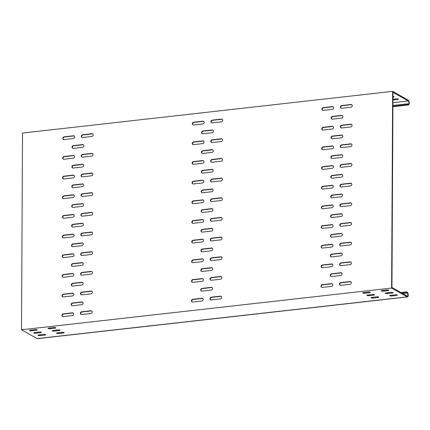 <?xml version="1.0" encoding="UTF-8"?>
<svg xmlns="http://www.w3.org/2000/svg" width="430" height="430" viewBox="0 0 430 430"><rect width="100%" height="100%" fill="white"/><g stroke="black" fill="none" stroke-linecap="round" stroke-linejoin="round"><path stroke-width="0.64" d="M331.154 256.812A1.424 1.252 119.5 0 1 332.024 254.307L341.28 253.265A1.424 1.252 119.5 0 1 341.796 253.318M330.385 255.64A1.424 1.252 119.5 0 1 331.686 254.114L340.942 253.071A1.424 1.252 119.5 0 1 340.925 255.828L331.67 256.871A1.424 1.252 119.5 0 1 330.385 255.64M331.261 237.14A1.424 1.252 119.5 0 1 332.127 234.635L341.382 233.592A1.424 1.252 119.5 0 1 341.898 233.651M330.487 235.968A1.424 1.252 119.5 0 1 331.788 234.441L341.044 233.399A1.424 1.252 119.5 0 1 341.028 236.156L331.777 237.199A1.424 1.252 119.5 0 1 330.487 235.968M331.363 217.472A1.424 1.252 119.5 0 1 332.229 214.962L341.485 213.92A1.424 1.252 119.5 0 1 342 213.979M330.589 216.295A1.424 1.252 119.5 0 1 331.89 214.774L341.146 213.731A1.424 1.252 119.5 0 1 341.13 216.483L331.879 217.526A1.424 1.252 119.5 0 1 330.589 216.295M331.465 197.8A1.424 1.252 119.5 0 1 332.336 195.295L341.587 194.252A1.424 1.252 119.5 0 1 342.103 194.306M330.692 196.623A1.424 1.252 119.5 0 1 331.998 195.102L341.248 194.059A1.424 1.252 119.5 0 1 341.232 196.811L331.981 197.854A1.424 1.252 119.5 0 1 330.692 196.623M331.568 178.127A1.424 1.252 119.5 0 1 332.438 175.623L341.689 174.58A1.424 1.252 119.5 0 1 342.205 174.634M330.794 176.956A1.424 1.252 119.5 0 1 332.1 175.429L341.35 174.386A1.424 1.252 119.5 0 1 341.339 177.144L332.084 178.187A1.424 1.252 119.5 0 1 330.794 176.956M331.67 158.455A1.424 1.252 119.5 0 1 332.54 155.95L341.791 154.907A1.424 1.252 119.5 0 1 342.307 154.967M330.901 157.283A1.424 1.252 119.5 0 1 332.202 155.762L341.452 154.714A1.424 1.252 119.5 0 1 341.442 157.471L332.186 158.514A1.424 1.252 119.5 0 1 330.901 157.283M331.772 138.788A1.424 1.252 119.5 0 1 332.643 136.278L341.898 135.235A1.424 1.252 119.5 0 1 342.414 135.294M331.003 137.611A1.424 1.252 119.5 0 1 332.304 136.09L341.56 135.047A1.424 1.252 119.5 0 1 341.544 137.799L332.288 138.842A1.424 1.252 119.5 0 1 331.003 137.611M331.874 119.115A1.424 1.252 119.5 0 1 332.745 116.611L342 115.568A1.424 1.252 119.5 0 1 342.517 115.622M331.105 117.938A1.424 1.252 119.5 0 1 332.406 116.417L341.662 115.374A1.424 1.252 119.5 0 1 341.646 118.126L332.395 119.169A1.424 1.252 119.5 0 1 331.105 117.938M201.616 271.411A1.424 1.252 119.5 0 1 202.482 268.906L211.737 267.863A1.424 1.252 119.5 0 1 212.253 267.917M200.842 270.239A1.424 1.252 119.5 0 1 202.143 268.712L211.399 267.67A1.424 1.252 119.5 0 1 211.383 270.427L202.132 271.47A1.424 1.252 119.5 0 1 200.842 270.239M201.718 251.738A1.424 1.252 119.5 0 1 202.589 249.233L211.839 248.191A1.424 1.252 119.5 0 1 212.355 248.25M200.944 250.566A1.424 1.252 119.5 0 1 202.25 249.045L211.501 248.002A1.424 1.252 119.5 0 1 211.485 250.754L202.234 251.797A1.424 1.252 119.5 0 1 200.944 250.566M201.821 232.071A1.424 1.252 119.5 0 1 202.691 229.566L211.942 228.524A1.424 1.252 119.5 0 1 212.458 228.577M201.047 230.894A1.424 1.252 119.5 0 1 202.353 229.373L211.603 228.33A1.424 1.252 119.5 0 1 211.592 231.082L202.337 232.125A1.424 1.252 119.5 0 1 201.047 230.894M201.923 212.399A1.424 1.252 119.5 0 1 202.793 209.894L212.044 208.851A1.424 1.252 119.5 0 1 212.565 208.905M201.154 211.221A1.424 1.252 119.5 0 1 202.455 209.7L211.705 208.657A1.424 1.252 119.5 0 1 211.694 211.409L202.439 212.452A1.424 1.252 119.5 0 1 201.154 211.221M202.025 192.726A1.424 1.252 119.5 0 1 202.895 190.221L212.151 189.178A1.424 1.252 119.5 0 1 212.667 189.232M201.256 191.554A1.424 1.252 119.5 0 1 202.557 190.028L211.813 188.985A1.424 1.252 119.5 0 1 211.797 191.742L202.541 192.785A1.424 1.252 119.5 0 1 201.256 191.554M202.132 173.059A1.424 1.252 119.5 0 1 202.998 170.549L212.253 169.506A1.424 1.252 119.5 0 1 212.769 169.565M201.358 171.882A1.424 1.252 119.5 0 1 202.659 170.361L211.915 169.318A1.424 1.252 119.5 0 1 211.899 172.07L202.648 173.113A1.424 1.252 119.5 0 1 201.358 171.882M202.234 153.386A1.424 1.252 119.5 0 1 203.1 150.882L212.355 149.839A1.424 1.252 119.5 0 1 212.871 149.893M201.46 152.209A1.424 1.252 119.5 0 1 202.761 150.688L212.017 149.645A1.424 1.252 119.5 0 1 212.001 152.397L202.75 153.44A1.424 1.252 119.5 0 1 201.46 152.209M202.337 133.714A1.424 1.252 119.5 0 1 203.207 131.209L212.458 130.166A1.424 1.252 119.5 0 1 212.974 130.22M201.562 132.542A1.424 1.252 119.5 0 1 202.869 131.016L212.119 129.973A1.424 1.252 119.5 0 1 212.103 132.73L202.852 133.773A1.424 1.252 119.5 0 1 201.562 132.542M201.514 291.083A1.424 1.252 119.5 0 1 202.379 288.578L211.635 287.536A1.424 1.252 119.5 0 1 212.151 287.589M200.74 289.906A1.424 1.252 119.5 0 1 202.041 288.385L211.297 287.342A1.424 1.252 119.5 0 1 211.28 290.094L202.03 291.137A1.424 1.252 119.5 0 1 200.74 289.906M331.052 276.485A1.424 1.252 119.5 0 1 331.922 273.98L341.173 272.937A1.424 1.252 119.5 0 1 341.694 272.991M330.283 275.308A1.424 1.252 119.5 0 1 331.584 273.786L340.834 272.744A1.424 1.252 119.5 0 1 340.823 275.496L331.568 276.538A1.424 1.252 119.5 0 1 330.283 275.308M322.366 169.334A1.424 1.252 119.5 0 1 323.236 166.829L332.487 165.786A1.424 1.252 119.5 0 1 333.003 165.84M321.592 168.162A1.424 1.252 119.5 0 1 322.898 166.636L332.148 165.593A1.424 1.252 119.5 0 1 332.137 168.35L322.882 169.393A1.424 1.252 119.5 0 1 321.592 168.162M340.77 186.921A1.424 1.252 119.5 0 1 341.64 184.416L350.891 183.374A1.424 1.252 119.5 0 1 351.407 183.427M339.996 185.744A1.424 1.252 119.5 0 1 341.302 184.223L350.552 183.18A1.424 1.252 119.5 0 1 350.536 185.932L341.286 186.975A1.424 1.252 119.5 0 1 339.996 185.744M322.263 189.006A1.424 1.252 119.5 0 1 323.134 186.502L332.385 185.459A1.424 1.252 119.5 0 1 332.901 185.513M321.489 187.829A1.424 1.252 119.5 0 1 322.796 186.308L332.046 185.266A1.424 1.252 119.5 0 1 332.03 188.018L322.779 189.06A1.424 1.252 119.5 0 1 321.489 187.829M340.667 206.594A1.424 1.252 119.5 0 1 341.538 204.089L350.789 203.046A1.424 1.252 119.5 0 1 351.305 203.1M339.894 205.416A1.424 1.252 119.5 0 1 341.194 203.895L350.45 202.852A1.424 1.252 119.5 0 1 350.434 205.604L341.183 206.647A1.424 1.252 119.5 0 1 339.894 205.416M322.57 129.994A1.424 1.252 119.5 0 1 323.441 127.49L332.696 126.447A1.424 1.252 119.5 0 1 333.212 126.501M321.801 128.817A1.424 1.252 119.5 0 1 323.102 127.296L332.358 126.253A1.424 1.252 119.5 0 1 332.342 129.005L323.086 130.048A1.424 1.252 119.5 0 1 321.801 128.817M340.974 147.581A1.424 1.252 119.5 0 1 341.845 145.071L351.095 144.028A1.424 1.252 119.5 0 1 351.616 144.088M340.205 146.404A1.424 1.252 119.5 0 1 341.506 144.883L350.756 143.84A1.424 1.252 119.5 0 1 350.746 146.592L341.49 147.635A1.424 1.252 119.5 0 1 340.205 146.404M322.468 149.667A1.424 1.252 119.5 0 1 323.338 147.157L332.594 146.114A1.424 1.252 119.5 0 1 333.11 146.173M321.699 148.49A1.424 1.252 119.5 0 1 323 146.969L332.25 145.926A1.424 1.252 119.5 0 1 332.239 148.678L322.984 149.721A1.424 1.252 119.5 0 1 321.699 148.49M340.872 167.249A1.424 1.252 119.5 0 1 341.742 164.744L350.993 163.701A1.424 1.252 119.5 0 1 351.509 163.755M340.098 166.077A1.424 1.252 119.5 0 1 341.404 164.55L350.654 163.507A1.424 1.252 119.5 0 1 350.644 166.265L341.388 167.308A1.424 1.252 119.5 0 1 340.098 166.077M321.952 248.019A1.424 1.252 119.5 0 1 322.822 245.514L332.078 244.471A1.424 1.252 119.5 0 1 332.594 244.525M321.183 246.847A1.424 1.252 119.5 0 1 322.484 245.32L331.74 244.278A1.424 1.252 119.5 0 1 331.723 247.035L322.473 248.078A1.424 1.252 119.5 0 1 321.183 246.847M340.356 265.606A1.424 1.252 119.5 0 1 341.226 263.101L350.482 262.058A1.424 1.252 119.5 0 1 350.998 262.112M339.587 264.428A1.424 1.252 119.5 0 1 340.888 262.907L350.138 261.865A1.424 1.252 119.5 0 1 350.127 264.617L340.872 265.659A1.424 1.252 119.5 0 1 339.587 264.428M321.85 267.691A1.424 1.252 119.5 0 1 322.72 265.186L331.976 264.144A1.424 1.252 119.5 0 1 332.492 264.197M321.081 266.514A1.424 1.252 119.5 0 1 322.382 264.993L331.637 263.95A1.424 1.252 119.5 0 1 331.621 266.702L322.366 267.745A1.424 1.252 119.5 0 1 321.081 266.514M340.254 285.278A1.424 1.252 119.5 0 1 341.124 282.768L350.375 281.725A1.424 1.252 119.5 0 1 350.891 281.784M339.48 284.101A1.424 1.252 119.5 0 1 340.786 282.58L350.036 281.537A1.424 1.252 119.5 0 1 350.025 284.289L340.77 285.332A1.424 1.252 119.5 0 1 339.48 284.101M322.161 208.679A1.424 1.252 119.5 0 1 323.032 206.174L332.283 205.131A1.424 1.252 119.5 0 1 332.798 205.185M321.387 207.502A1.424 1.252 119.5 0 1 322.693 205.981L331.944 204.938A1.424 1.252 119.5 0 1 331.928 207.69L322.677 208.733A1.424 1.252 119.5 0 1 321.387 207.502M340.565 226.261A1.424 1.252 119.5 0 1 341.431 223.756L350.687 222.713A1.424 1.252 119.5 0 1 351.202 222.772M339.791 225.089A1.424 1.252 119.5 0 1 341.092 223.568L350.348 222.525A1.424 1.252 119.5 0 1 350.332 225.277L341.081 226.32A1.424 1.252 119.5 0 1 339.791 225.089M322.059 228.351A1.424 1.252 119.5 0 1 322.925 225.841L332.18 224.799A1.424 1.252 119.5 0 1 332.696 224.858M321.285 227.174A1.424 1.252 119.5 0 1 322.586 225.653L331.842 224.611A1.424 1.252 119.5 0 1 331.826 227.362L322.575 228.405A1.424 1.252 119.5 0 1 321.285 227.174M340.458 245.933A1.424 1.252 119.5 0 1 341.329 243.428L350.584 242.386A1.424 1.252 119.5 0 1 351.1 242.439M339.689 244.761A1.424 1.252 119.5 0 1 340.99 243.235L350.246 242.192A1.424 1.252 119.5 0 1 350.23 244.95L340.974 245.992A1.424 1.252 119.5 0 1 339.689 244.761M341.183 108.236A1.424 1.252 119.5 0 1 342.049 105.732L351.305 104.689A1.424 1.252 119.5 0 1 351.821 104.743M340.41 107.065A1.424 1.252 119.5 0 1 341.71 105.538L350.966 104.495A1.424 1.252 119.5 0 1 350.95 107.253L341.7 108.295A1.424 1.252 119.5 0 1 340.41 107.065M322.677 110.322A1.424 1.252 119.5 0 1 323.543 107.817L332.798 106.774A1.424 1.252 119.5 0 1 333.315 106.828M321.903 109.15A1.424 1.252 119.5 0 1 323.204 107.624L332.46 106.581A1.424 1.252 119.5 0 1 332.444 109.338L323.193 110.381A1.424 1.252 119.5 0 1 321.903 109.15M341.076 127.909A1.424 1.252 119.5 0 1 341.947 125.404L351.202 124.361A1.424 1.252 119.5 0 1 351.719 124.415M340.307 126.732A1.424 1.252 119.5 0 1 341.608 125.211L350.864 124.168A1.424 1.252 119.5 0 1 350.848 126.92L341.592 127.963A1.424 1.252 119.5 0 1 340.307 126.732M321.748 287.364A1.424 1.252 119.5 0 1 322.618 284.853L331.869 283.811A1.424 1.252 119.5 0 1 332.385 283.87M320.979 286.187A1.424 1.252 119.5 0 1 322.28 284.665L331.53 283.623A1.424 1.252 119.5 0 1 331.519 286.375L322.263 287.417A1.424 1.252 119.5 0 1 320.979 286.187M192.823 183.932A1.424 1.252 119.5 0 1 193.694 181.428L202.949 180.385A1.424 1.252 119.5 0 1 203.465 180.444M192.054 182.761A1.424 1.252 119.5 0 1 193.355 181.24L202.611 180.197A1.424 1.252 119.5 0 1 202.595 182.949L193.344 183.992A1.424 1.252 119.5 0 1 192.054 182.761M211.227 201.519A1.424 1.252 119.5 0 1 212.097 199.015L221.353 197.972A1.424 1.252 119.5 0 1 221.869 198.026M210.458 200.348A1.424 1.252 119.5 0 1 211.759 198.821L221.009 197.778A1.424 1.252 119.5 0 1 220.999 200.536L211.743 201.579A1.424 1.252 119.5 0 1 210.458 200.348M192.721 203.605A1.424 1.252 119.5 0 1 193.591 201.1L202.847 200.057A1.424 1.252 119.5 0 1 203.363 200.111M191.952 202.433A1.424 1.252 119.5 0 1 193.253 200.907L202.503 199.864A1.424 1.252 119.5 0 1 202.492 202.621L193.237 203.664A1.424 1.252 119.5 0 1 191.952 202.433M211.125 221.192A1.424 1.252 119.5 0 1 211.995 218.687L221.246 217.644A1.424 1.252 119.5 0 1 221.762 217.698M210.351 220.015A1.424 1.252 119.5 0 1 211.657 218.494L220.907 217.451A1.424 1.252 119.5 0 1 220.896 220.203L211.641 221.246A1.424 1.252 119.5 0 1 210.351 220.015M193.032 144.593A1.424 1.252 119.5 0 1 193.903 142.088L203.153 141.045A1.424 1.252 119.5 0 1 203.669 141.099M192.258 143.416A1.424 1.252 119.5 0 1 193.564 141.895L202.815 140.852A1.424 1.252 119.5 0 1 202.799 143.604L193.548 144.647A1.424 1.252 119.5 0 1 192.258 143.416M211.436 162.18A1.424 1.252 119.5 0 1 212.302 159.67L221.557 158.627A1.424 1.252 119.5 0 1 222.073 158.686M210.662 161.003A1.424 1.252 119.5 0 1 211.963 159.482L221.219 158.439A1.424 1.252 119.5 0 1 221.203 161.191L211.952 162.234A1.424 1.252 119.5 0 1 210.662 161.003M192.93 164.265A1.424 1.252 119.5 0 1 193.796 161.755L203.051 160.713A1.424 1.252 119.5 0 1 203.567 160.772M192.156 163.088A1.424 1.252 119.5 0 1 193.457 161.567L202.713 160.524A1.424 1.252 119.5 0 1 202.697 163.276L193.446 164.319A1.424 1.252 119.5 0 1 192.156 163.088M211.329 181.847A1.424 1.252 119.5 0 1 212.2 179.342L221.455 178.299A1.424 1.252 119.5 0 1 221.971 178.359M210.56 180.675A1.424 1.252 119.5 0 1 211.861 179.149L221.117 178.106A1.424 1.252 119.5 0 1 221.101 180.863L211.845 181.906A1.424 1.252 119.5 0 1 210.56 180.675M192.414 262.617A1.424 1.252 119.5 0 1 193.285 260.112L202.535 259.07A1.424 1.252 119.5 0 1 203.051 259.129M191.64 261.445A1.424 1.252 119.5 0 1 192.946 259.919L202.197 258.876A1.424 1.252 119.5 0 1 202.181 261.633L192.93 262.676A1.424 1.252 119.5 0 1 191.64 261.445M210.818 280.204A1.424 1.252 119.5 0 1 211.684 277.699L220.939 276.657A1.424 1.252 119.5 0 1 221.455 276.71M210.044 279.032A1.424 1.252 119.5 0 1 211.345 277.506L220.601 276.463A1.424 1.252 119.5 0 1 220.585 279.221L211.334 280.263A1.424 1.252 119.5 0 1 210.044 279.032M192.312 282.29A1.424 1.252 119.5 0 1 193.177 279.785L202.433 278.742A1.424 1.252 119.5 0 1 202.949 278.796M191.538 281.118A1.424 1.252 119.5 0 1 192.839 279.591L202.095 278.549A1.424 1.252 119.5 0 1 202.078 281.306L192.828 282.349A1.424 1.252 119.5 0 1 191.538 281.118M210.711 299.877A1.424 1.252 119.5 0 1 211.581 297.372L220.837 296.329A1.424 1.252 119.5 0 1 221.353 296.383M209.942 298.7A1.424 1.252 119.5 0 1 211.243 297.178L220.499 296.136A1.424 1.252 119.5 0 1 220.482 298.888L211.227 299.93A1.424 1.252 119.5 0 1 209.942 298.7M192.619 223.277A1.424 1.252 119.5 0 1 193.489 220.773L202.74 219.73A1.424 1.252 119.5 0 1 203.256 219.784M191.85 222.1A1.424 1.252 119.5 0 1 193.151 220.579L202.401 219.536A1.424 1.252 119.5 0 1 202.39 222.288L193.134 223.331A1.424 1.252 119.5 0 1 191.85 222.1M211.023 240.864A1.424 1.252 119.5 0 1 211.893 238.354L221.144 237.312A1.424 1.252 119.5 0 1 221.66 237.371M210.249 239.687A1.424 1.252 119.5 0 1 211.555 238.166L220.805 237.124A1.424 1.252 119.5 0 1 220.789 239.875L211.538 240.918A1.424 1.252 119.5 0 1 210.249 239.687M192.516 242.95A1.424 1.252 119.5 0 1 193.387 240.44L202.637 239.397A1.424 1.252 119.5 0 1 203.153 239.456M191.742 241.773A1.424 1.252 119.5 0 1 193.049 240.252L202.299 239.209A1.424 1.252 119.5 0 1 202.283 241.961L193.032 243.004A1.424 1.252 119.5 0 1 191.742 241.773M210.92 260.532A1.424 1.252 119.5 0 1 211.791 258.027L221.041 256.984A1.424 1.252 119.5 0 1 221.557 257.043M210.146 259.36A1.424 1.252 119.5 0 1 211.447 257.833L220.703 256.791A1.424 1.252 119.5 0 1 220.687 259.548L211.436 260.591A1.424 1.252 119.5 0 1 210.146 259.36M211.641 122.835A1.424 1.252 119.5 0 1 212.511 120.33L221.762 119.287A1.424 1.252 119.5 0 1 222.278 119.341M210.867 121.663A1.424 1.252 119.5 0 1 212.173 120.137L221.423 119.094A1.424 1.252 119.5 0 1 221.407 121.851L212.157 122.894A1.424 1.252 119.5 0 1 210.867 121.663M193.134 124.92A1.424 1.252 119.5 0 1 194.005 122.416L203.256 121.373A1.424 1.252 119.5 0 1 203.772 121.427M192.361 123.749A1.424 1.252 119.5 0 1 193.667 122.222L202.917 121.179A1.424 1.252 119.5 0 1 202.901 123.937L193.65 124.98A1.424 1.252 119.5 0 1 192.361 123.749M211.538 142.507A1.424 1.252 119.5 0 1 212.409 140.003L221.66 138.96A1.424 1.252 119.5 0 1 222.176 139.014M210.764 141.33A1.424 1.252 119.5 0 1 212.065 139.809L221.321 138.766A1.424 1.252 119.5 0 1 221.305 141.518L212.054 142.561A1.424 1.252 119.5 0 1 210.764 141.33M192.205 301.962A1.424 1.252 119.5 0 1 193.075 299.457L202.331 298.415A1.424 1.252 119.5 0 1 202.847 298.468M191.436 300.785A1.424 1.252 119.5 0 1 192.737 299.264L201.993 298.221A1.424 1.252 119.5 0 1 201.976 300.973L192.726 302.016A1.424 1.252 119.5 0 1 191.436 300.785M72.073 286.009A1.424 1.252 119.5 0 1 72.944 283.504L82.194 282.462A1.424 1.252 119.5 0 1 82.71 282.521M71.299 284.837A1.424 1.252 119.5 0 1 72.606 283.311L81.856 282.268A1.424 1.252 119.5 0 1 81.845 285.025L72.589 286.068A1.424 1.252 119.5 0 1 71.299 284.837M71.971 305.682A1.424 1.252 119.5 0 1 72.842 303.177L82.092 302.134A1.424 1.252 119.5 0 1 82.608 302.188M71.197 304.51A1.424 1.252 119.5 0 1 72.503 302.983L81.754 301.941A1.424 1.252 119.5 0 1 81.738 304.698L72.487 305.741A1.424 1.252 119.5 0 1 71.197 304.51M81.275 294.803A1.424 1.252 119.5 0 1 82.146 292.298L91.396 291.255A1.424 1.252 119.5 0 1 91.912 291.309M80.501 293.631A1.424 1.252 119.5 0 1 81.807 292.104L91.058 291.062A1.424 1.252 119.5 0 1 91.042 293.819L81.791 294.862A1.424 1.252 119.5 0 1 80.501 293.631M62.769 296.888A1.424 1.252 119.5 0 1 63.64 294.383L72.89 293.341A1.424 1.252 119.5 0 1 73.406 293.394M61.995 295.716A1.424 1.252 119.5 0 1 63.301 294.19L72.552 293.147A1.424 1.252 119.5 0 1 72.541 295.904L63.285 296.947A1.424 1.252 119.5 0 1 61.995 295.716M62.667 316.561A1.424 1.252 119.5 0 1 63.538 314.056L72.788 313.013A1.424 1.252 119.5 0 1 73.304 313.067M61.893 315.383A1.424 1.252 119.5 0 1 63.199 313.862L72.45 312.82A1.424 1.252 119.5 0 1 72.433 315.572L63.183 316.614A1.424 1.252 119.5 0 1 61.893 315.383M81.173 314.475A1.424 1.252 119.5 0 1 82.044 311.97L91.294 310.928A1.424 1.252 119.5 0 1 91.81 310.981M80.399 313.298A1.424 1.252 119.5 0 1 81.705 311.777L90.956 310.734A1.424 1.252 119.5 0 1 90.94 313.486L81.689 314.529A1.424 1.252 119.5 0 1 80.399 313.298M62.871 277.216A1.424 1.252 119.5 0 1 63.742 274.711L72.993 273.668A1.424 1.252 119.5 0 1 73.508 273.727M62.103 276.044A1.424 1.252 119.5 0 1 63.403 274.523L72.654 273.48A1.424 1.252 119.5 0 1 72.643 276.232L63.387 277.275A1.424 1.252 119.5 0 1 62.103 276.044M62.973 257.548A1.424 1.252 119.5 0 1 63.844 255.044L73.1 254.001A1.424 1.252 119.5 0 1 73.616 254.055M62.205 256.371A1.424 1.252 119.5 0 1 63.506 254.85L72.761 253.807A1.424 1.252 119.5 0 1 72.745 256.56L63.489 257.602A1.424 1.252 119.5 0 1 62.205 256.371M63.076 237.876A1.424 1.252 119.5 0 1 63.946 235.371L73.202 234.328A1.424 1.252 119.5 0 1 73.718 234.382M62.307 236.699A1.424 1.252 119.5 0 1 63.608 235.178L72.864 234.135A1.424 1.252 119.5 0 1 72.847 236.887L63.597 237.93A1.424 1.252 119.5 0 1 62.307 236.699M63.183 218.203A1.424 1.252 119.5 0 1 64.048 215.699L73.304 214.656A1.424 1.252 119.5 0 1 73.82 214.71M62.409 217.032A1.424 1.252 119.5 0 1 63.71 215.505L72.966 214.462A1.424 1.252 119.5 0 1 72.95 217.22L63.699 218.263A1.424 1.252 119.5 0 1 62.409 217.032M63.285 198.536A1.424 1.252 119.5 0 1 64.156 196.026L73.406 194.983A1.424 1.252 119.5 0 1 73.922 195.043M62.511 197.359A1.424 1.252 119.5 0 1 63.817 195.838L73.068 194.795A1.424 1.252 119.5 0 1 73.052 197.547L63.801 198.59A1.424 1.252 119.5 0 1 62.511 197.359M63.387 178.864A1.424 1.252 119.5 0 1 64.258 176.359L73.508 175.316A1.424 1.252 119.5 0 1 74.025 175.37M62.613 177.687A1.424 1.252 119.5 0 1 63.919 176.166L73.17 175.123A1.424 1.252 119.5 0 1 73.154 177.875L63.903 178.918A1.424 1.252 119.5 0 1 62.613 177.687M63.489 159.191A1.424 1.252 119.5 0 1 64.36 156.687L73.611 155.644A1.424 1.252 119.5 0 1 74.127 155.698M62.721 158.02A1.424 1.252 119.5 0 1 64.022 156.493L73.272 155.45A1.424 1.252 119.5 0 1 73.261 158.208L64.005 159.25A1.424 1.252 119.5 0 1 62.721 158.02M63.592 139.519A1.424 1.252 119.5 0 1 64.462 137.014L73.718 135.971A1.424 1.252 119.5 0 1 74.234 136.03M62.823 138.347A1.424 1.252 119.5 0 1 64.124 136.821L73.374 135.778A1.424 1.252 119.5 0 1 73.363 138.535L64.108 139.578A1.424 1.252 119.5 0 1 62.823 138.347M81.377 275.13A1.424 1.252 119.5 0 1 82.248 272.625L91.499 271.583A1.424 1.252 119.5 0 1 92.015 271.642M80.603 273.958A1.424 1.252 119.5 0 1 81.91 272.437L91.16 271.394A1.424 1.252 119.5 0 1 91.149 274.147L81.894 275.189A1.424 1.252 119.5 0 1 80.603 273.958M81.48 255.463A1.424 1.252 119.5 0 1 82.35 252.953L91.606 251.91A1.424 1.252 119.5 0 1 92.122 251.969M80.711 254.286A1.424 1.252 119.5 0 1 82.012 252.765L91.262 251.722A1.424 1.252 119.5 0 1 91.251 254.474L81.996 255.517A1.424 1.252 119.5 0 1 80.711 254.286M81.582 235.79A1.424 1.252 119.5 0 1 82.453 233.286L91.708 232.243A1.424 1.252 119.5 0 1 92.224 232.297M80.813 234.613A1.424 1.252 119.5 0 1 82.114 233.092L91.37 232.049A1.424 1.252 119.5 0 1 91.353 234.801L82.098 235.844A1.424 1.252 119.5 0 1 80.813 234.613M81.689 216.118A1.424 1.252 119.5 0 1 82.555 213.613L91.81 212.571A1.424 1.252 119.5 0 1 92.326 212.624M80.915 214.946A1.424 1.252 119.5 0 1 82.216 213.42L91.472 212.377A1.424 1.252 119.5 0 1 91.456 215.134L82.205 216.177A1.424 1.252 119.5 0 1 80.915 214.946M81.791 196.451A1.424 1.252 119.5 0 1 82.662 193.941L91.912 192.898A1.424 1.252 119.5 0 1 92.428 192.957M81.017 195.274A1.424 1.252 119.5 0 1 82.318 193.753L91.574 192.71A1.424 1.252 119.5 0 1 91.558 195.462L82.307 196.505A1.424 1.252 119.5 0 1 81.017 195.274M81.894 176.778A1.424 1.252 119.5 0 1 82.764 174.274L92.015 173.231A1.424 1.252 119.5 0 1 92.531 173.285M81.119 175.601A1.424 1.252 119.5 0 1 82.426 174.08L91.676 173.037A1.424 1.252 119.5 0 1 91.66 175.789L82.409 176.832A1.424 1.252 119.5 0 1 81.119 175.601M81.996 157.106A1.424 1.252 119.5 0 1 82.866 154.601L92.117 153.558A1.424 1.252 119.5 0 1 92.633 153.612M81.222 155.929A1.424 1.252 119.5 0 1 82.528 154.408L91.778 153.365A1.424 1.252 119.5 0 1 91.767 156.122L82.512 157.165A1.424 1.252 119.5 0 1 81.222 155.929M82.098 137.433A1.424 1.252 119.5 0 1 82.969 134.929L92.224 133.886A1.424 1.252 119.5 0 1 92.74 133.945M81.329 136.262A1.424 1.252 119.5 0 1 82.63 134.735L91.88 133.692A1.424 1.252 119.5 0 1 91.869 136.45L82.614 137.493A1.424 1.252 119.5 0 1 81.329 136.262M72.175 266.342A1.424 1.252 119.5 0 1 73.046 263.832L82.297 262.789A1.424 1.252 119.5 0 1 82.818 262.848M71.407 265.165A1.424 1.252 119.5 0 1 72.708 263.644L81.958 262.601A1.424 1.252 119.5 0 1 81.947 265.353L72.692 266.396A1.424 1.252 119.5 0 1 71.407 265.165M72.278 246.669A1.424 1.252 119.5 0 1 73.148 244.165L82.404 243.122A1.424 1.252 119.5 0 1 82.92 243.176M71.509 245.492A1.424 1.252 119.5 0 1 72.81 243.971L82.066 242.928A1.424 1.252 119.5 0 1 82.049 245.68L72.794 246.723A1.424 1.252 119.5 0 1 71.509 245.492M72.385 226.997A1.424 1.252 119.5 0 1 73.251 224.492L82.506 223.45A1.424 1.252 119.5 0 1 83.022 223.503M71.611 225.825A1.424 1.252 119.5 0 1 72.912 224.299L82.168 223.256A1.424 1.252 119.5 0 1 82.151 226.013L72.901 227.056A1.424 1.252 119.5 0 1 71.611 225.825M72.487 207.325A1.424 1.252 119.5 0 1 73.353 204.82L82.608 203.777A1.424 1.252 119.5 0 1 83.124 203.836M71.713 206.153A1.424 1.252 119.5 0 1 73.014 204.626L82.27 203.583A1.424 1.252 119.5 0 1 82.254 206.341L73.003 207.384A1.424 1.252 119.5 0 1 71.713 206.153M72.589 187.657A1.424 1.252 119.5 0 1 73.46 185.147L82.71 184.104A1.424 1.252 119.5 0 1 83.227 184.164M71.815 186.48A1.424 1.252 119.5 0 1 73.121 184.959L82.372 183.916A1.424 1.252 119.5 0 1 82.356 186.668L73.105 187.711A1.424 1.252 119.5 0 1 71.815 186.48M72.692 167.985A1.424 1.252 119.5 0 1 73.562 165.48L82.813 164.437A1.424 1.252 119.5 0 1 83.329 164.491M71.918 166.808A1.424 1.252 119.5 0 1 73.224 165.287L82.474 164.244A1.424 1.252 119.5 0 1 82.463 166.996L73.207 168.039A1.424 1.252 119.5 0 1 71.918 166.808M72.794 148.312A1.424 1.252 119.5 0 1 73.664 145.808L82.915 144.765A1.424 1.252 119.5 0 1 83.436 144.819M72.025 147.141A1.424 1.252 119.5 0 1 73.326 145.614L82.576 144.571A1.424 1.252 119.5 0 1 82.565 147.329L73.31 148.371A1.424 1.252 119.5 0 1 72.025 147.141M407.495 296.942A2.44 0.984 -96.4 0 0 408.231 294.749A2.44 0.984 -96.4 0 0 407.231 292.153L406.726 291.868L406.721 292.653L407.231 292.943A1.629 0.656 -96.4 0 1 407.893 294.674A1.629 0.656 -96.4 0 1 407.404 296.136A1.629 0.656 -96.4 0 1 407.215 296.087L391.961 287.46L391.961 286.869L392.982 92.321L408.237 100.953A1.629 0.656 -96.4 0 1 408.898 102.684A1.629 0.656 -96.4 0 1 408.409 104.146A1.629 0.656 -96.4 0 1 408.221 104.098L407.71 103.813L407.704 104.597L408.215 104.888A2.44 0.984 -96.4 0 0 408.5 104.952A2.44 0.984 -96.4 0 0 409.236 102.759A2.44 0.984 -96.4 0 0 408.237 100.163L392.649 91.343L22.532 133.058L21.5 329.767L37.093 338.587A2.44 0.984 -96.4 0 0 37.378 338.657L407.495 296.942A2.44 0.984 -96.4 0 1 407.21 296.877L391.617 288.057L21.5 329.767M392.945 99.244L396.718 98.819M64.865 136.971A1.424 0.365 0.3 0 1 64.382 137.057L64.167 137.084M392.956 97.153L393.251 97.121A1.424 0.365 -179.7 0 0 394.084 96.793A1.424 0.365 -179.7 0 0 392.961 96.433M392.939 100.034L397.492 99.518A1.424 0.365 -179.7 0 0 398.32 99.19A1.424 0.365 -179.7 0 0 396.304 98.846L392.945 99.228M376.771 296.856L371.961 297.399A1.424 0.365 -179.7 0 0 371.128 297.727A1.424 0.365 -179.7 0 0 373.149 298.071L377.959 297.528A1.424 0.365 -179.7 0 0 378.787 297.2A1.424 0.365 -179.7 0 0 376.771 296.856M377.185 296.829L373.149 297.286A1.424 0.365 0.3 0 1 372.735 297.313M395.277 294.77L390.467 295.313A1.424 0.365 -179.7 0 0 389.634 295.641A1.424 0.365 -179.7 0 0 391.655 295.985L396.465 295.442A1.424 0.365 -179.7 0 0 397.293 295.114A1.424 0.365 -179.7 0 0 395.277 294.77M395.691 294.743L391.655 295.2A1.424 0.365 0.3 0 1 391.241 295.227M372.536 294.459L367.725 295.002A1.424 0.365 -179.7 0 0 366.892 295.329A1.424 0.365 -179.7 0 0 368.908 295.673L373.718 295.13A1.424 0.365 -179.7 0 0 374.551 294.803A1.424 0.365 -179.7 0 0 372.536 294.459M372.95 294.432L368.913 294.889A1.424 0.365 0.3 0 1 368.499 294.915M391.042 292.373L386.231 292.916A1.424 0.365 -179.7 0 0 385.398 293.244A1.424 0.365 -179.7 0 0 387.414 293.588L392.224 293.045A1.424 0.365 -179.7 0 0 393.058 292.717A1.424 0.365 -179.7 0 0 391.042 292.373M391.456 292.346L387.419 292.803A1.424 0.365 0.3 0 1 387.005 292.83M392.649 91.343L391.617 288.057M407.704 104.597L392.907 106.269M43.666 334.4A1.424 0.365 0.3 0 1 45.682 334.739A1.424 0.365 0.3 0 1 44.854 335.067L40.038 335.61A1.424 0.365 0.3 0 1 38.023 335.271A1.424 0.365 0.3 0 1 38.856 334.938L43.666 334.4M53.696 327.52A1.424 0.365 0.3 0 1 55.717 327.864A1.424 0.365 0.3 0 1 54.884 328.192L50.073 328.73A1.424 0.365 0.3 0 1 48.053 328.391A1.424 0.365 0.3 0 1 48.886 328.063L53.696 327.52M57.937 329.917A1.424 0.365 0.3 0 1 59.953 330.256A1.424 0.365 0.3 0 1 59.12 330.589L54.309 331.127A1.424 0.365 0.3 0 1 52.293 330.788A1.424 0.365 0.3 0 1 53.121 330.46L57.937 329.917M62.173 332.315A1.424 0.365 0.3 0 1 64.188 332.653A1.424 0.365 0.3 0 1 63.36 332.981L58.544 333.524A1.424 0.365 0.3 0 1 56.529 333.185A1.424 0.365 0.3 0 1 57.362 332.852L62.173 332.315M39.431 332.003A1.424 0.365 0.3 0 1 41.447 332.342A1.424 0.365 0.3 0 1 40.614 332.675L35.803 333.212A1.424 0.365 0.3 0 1 33.787 332.874A1.424 0.365 0.3 0 1 34.62 332.546L39.431 332.003M35.19 329.606A1.424 0.365 0.3 0 1 37.211 329.95A1.424 0.365 0.3 0 1 36.378 330.278L31.567 330.815A1.424 0.365 0.3 0 1 29.552 330.476A1.424 0.365 0.3 0 1 30.38 330.149L35.19 329.606M369.483 292.733A1.424 0.365 -179.7 0 0 370.316 292.405A1.424 0.365 -179.7 0 0 368.3 292.061L363.484 292.604A1.424 0.365 -179.7 0 0 362.657 292.932A1.424 0.365 -179.7 0 0 364.672 293.276L369.483 292.733L369.488 292.072M387.989 290.648A1.424 0.365 -179.7 0 0 388.822 290.32A1.424 0.365 -179.7 0 0 386.801 289.976L381.99 290.519A1.424 0.365 -179.7 0 0 381.163 290.847A1.424 0.365 -179.7 0 0 383.178 291.191L387.989 290.648L387.994 289.987M406.726 291.868L400.91 292.524M406.721 292.653L402.066 293.179M39.63 334.852A1.424 0.365 -179.7 0 0 40.044 334.825L44.08 334.368M49.66 327.972A1.424 0.365 -179.7 0 0 50.079 327.945L54.116 327.488M53.901 330.369A1.424 0.365 -179.7 0 0 54.314 330.342L58.351 329.885M58.136 332.766A1.424 0.365 -179.7 0 0 58.55 332.739L62.586 332.283M35.394 332.454A1.424 0.365 -179.7 0 0 35.808 332.428L39.845 331.971M31.159 330.057A1.424 0.365 -179.7 0 0 31.573 330.03L35.609 329.573M368.714 292.035L364.678 292.491A1.424 0.365 0.3 0 1 364.264 292.518M387.22 289.949L383.184 290.406A1.424 0.365 0.3 0 1 382.77 290.433M407.71 103.813L392.912 105.479M331.686 254.114L332.024 254.307M331.788 234.441L332.127 234.635M331.89 214.774L332.229 214.962M331.998 195.102L332.336 195.295M332.1 175.429L332.438 175.623M332.202 155.762L332.54 155.95M332.304 136.09L332.643 136.278M332.406 116.417L332.745 116.611M202.143 268.712L202.482 268.906M202.25 249.045L202.589 249.233M202.353 229.373L202.691 229.566M202.455 209.7L202.793 209.894M202.557 190.028L202.895 190.221M202.659 170.361L202.998 170.549M202.761 150.688L203.1 150.882M202.869 131.016L203.207 131.209M202.041 288.385L202.379 288.578M331.584 273.786L331.922 273.98M322.898 166.636L323.236 166.829M341.302 184.223L341.64 184.416M322.796 186.308L323.134 186.502M341.194 203.895L341.538 204.089M323.102 127.296L323.441 127.49M341.506 144.883L341.845 145.071M323 146.969L323.338 147.157M341.404 164.55L341.742 164.744M322.484 245.32L322.822 245.514M340.888 262.907L341.226 263.101M322.382 264.993L322.72 265.186M340.786 282.58L341.124 282.768M322.693 205.981L323.032 206.174M341.092 223.568L341.431 223.756M322.586 225.653L322.925 225.841M340.99 243.235L341.329 243.428M341.71 105.538L342.049 105.732M323.204 107.624L323.543 107.817M341.608 125.211L341.947 125.404M322.28 284.665L322.618 284.853M193.355 181.24L193.694 181.428M211.759 198.821L212.097 199.015M193.253 200.907L193.591 201.1M211.657 218.494L211.995 218.687M193.564 141.895L193.903 142.088M211.963 159.482L212.302 159.67M193.457 161.567L193.796 161.755M211.861 179.149L212.2 179.342M192.946 259.919L193.285 260.112M211.345 277.506L211.684 277.699M192.839 279.591L193.177 279.785M211.243 297.178L211.581 297.372M193.151 220.579L193.489 220.773M211.555 238.166L211.893 238.354M193.049 240.252L193.387 240.44M211.447 257.833L211.791 258.027M212.173 120.137L212.511 120.33M193.667 122.222L194.005 122.416M212.065 139.809L212.409 140.003M192.737 299.264L193.075 299.457M72.606 283.311L72.944 283.504M72.503 302.983L72.842 303.177M81.807 292.104L82.146 292.298M63.301 294.19L63.64 294.383M63.199 313.862L63.538 314.056M81.705 311.777L82.044 311.97M63.403 274.523L63.742 274.711M63.506 254.85L63.844 255.044M63.608 235.178L63.946 235.371M63.71 215.505L64.048 215.699M63.817 195.838L64.156 196.026M63.919 176.166L64.258 176.359M64.022 156.493L64.36 156.687M64.124 136.821L64.462 137.014M81.91 272.437L82.248 272.625M82.012 252.765L82.35 252.953M82.114 233.092L82.453 233.286M82.216 213.42L82.555 213.613M82.318 193.753L82.662 193.941M82.426 174.08L82.764 174.274M82.528 154.408L82.866 154.601M82.63 134.735L82.969 134.929M72.708 263.644L73.046 263.832M72.81 243.971L73.148 244.165M72.912 224.299L73.251 224.492M73.014 204.626L73.353 204.82M73.121 184.959L73.46 185.147M73.224 165.287L73.562 165.48M73.326 145.614L73.664 145.808M408.237 100.953L392.929 102.679M373.149 297.286L373.149 298.071M377.959 296.861L377.959 297.528M391.655 295.2L391.655 295.985M396.465 294.776L396.465 295.442M368.913 294.889L368.908 295.673M373.724 294.469L373.718 295.13M387.419 292.803L387.414 293.588M392.23 292.379L392.224 293.045M82.576 144.571L82.915 144.765M82.474 164.244L82.813 164.437M82.372 183.916L82.71 184.104M82.27 203.583L82.608 203.777M82.168 223.256L82.506 223.45M82.066 242.928L82.404 243.122M81.958 262.601L82.297 262.789M91.88 133.692L92.224 133.886M91.778 153.365L92.117 153.558M91.676 173.037L92.015 173.231M91.574 192.71L91.912 192.898M91.472 212.377L91.81 212.571M91.37 232.049L91.708 232.243M91.262 251.722L91.606 251.91M91.16 271.394L91.499 271.583M73.374 135.778L73.718 135.971M73.272 155.45L73.611 155.644M73.17 175.123L73.508 175.316M73.068 194.795L73.406 194.983M72.966 214.462L73.304 214.656M72.864 234.135L73.202 234.328M72.761 253.807L73.1 254.001M72.654 273.48L72.993 273.668M408.215 104.888L392.907 106.613M407.21 296.877L37.093 338.587M407.231 292.943L402.577 293.464M90.956 310.734L91.294 310.928M72.45 312.82L72.788 313.013M72.552 293.147L72.89 293.341M91.058 291.062L91.396 291.255M81.754 301.941L82.092 302.134M81.856 282.268L82.194 282.462M201.993 298.221L202.331 298.415M221.321 138.766L221.66 138.96M202.917 121.179L203.256 121.373M221.423 119.094L221.762 119.287M220.703 256.791L221.041 256.984M202.299 239.209L202.637 239.397M220.805 237.124L221.144 237.312M202.401 219.536L202.74 219.73M220.499 296.136L220.837 296.329M202.095 278.549L202.433 278.742M220.601 276.463L220.939 276.657M202.197 258.876L202.535 259.07M221.117 178.106L221.455 178.299M202.713 160.524L203.051 160.713M221.219 158.439L221.557 158.627M202.815 140.852L203.153 141.045M220.907 217.451L221.246 217.644M202.503 199.864L202.847 200.057M221.009 197.778L221.353 197.972M202.611 180.197L202.949 180.385M331.53 283.623L331.869 283.811M350.864 124.168L351.202 124.361M332.46 106.581L332.798 106.774M350.966 104.495L351.305 104.689M350.246 242.192L350.584 242.386M331.842 224.611L332.18 224.799M350.348 222.525L350.687 222.713M331.944 204.938L332.283 205.131M350.036 281.537L350.375 281.725M331.637 263.95L331.976 264.144M350.138 261.865L350.482 262.058M331.74 244.278L332.078 244.471M350.654 163.507L350.993 163.701M332.25 145.926L332.594 146.114M350.756 143.84L351.095 144.028M332.358 126.253L332.696 126.447M350.45 202.852L350.789 203.046M332.046 185.266L332.385 185.459M350.552 183.18L350.891 183.374M332.148 165.593L332.487 165.786M340.834 272.744L341.173 272.937M211.297 287.342L211.635 287.536M212.119 129.973L212.458 130.166M212.017 149.645L212.355 149.839M211.915 169.318L212.253 169.506M211.813 188.985L212.151 189.178M211.705 208.657L212.044 208.851M211.603 228.33L211.942 228.524M211.501 248.002L211.839 248.191M211.399 267.67L211.737 267.863M341.662 115.374L342 115.568M341.56 135.047L341.898 135.235M341.452 154.714L341.791 154.907M341.35 174.386L341.689 174.58M341.248 194.059L341.587 194.252M341.146 213.731L341.485 213.92M341.044 233.399L341.382 233.592M340.942 253.071L341.28 253.265M383.184 290.406L383.178 291.191M364.678 292.491L364.672 293.276M31.573 330.03L31.567 330.815M36.383 329.611L36.378 330.278M35.808 332.428L35.803 333.212M40.619 332.008L40.614 332.675M58.55 332.739L58.544 333.524M63.36 332.32L63.36 332.981M54.314 330.342L54.309 331.127M59.125 329.923L59.12 330.589M50.079 327.945L50.073 328.73M54.889 327.526L54.884 328.192M40.044 334.825L40.038 335.61M44.854 334.406L44.854 335.067M393.251 97.121L393.256 96.46M397.492 99.518L397.492 98.852M408.5 104.952L392.907 106.71"/></g></svg>
